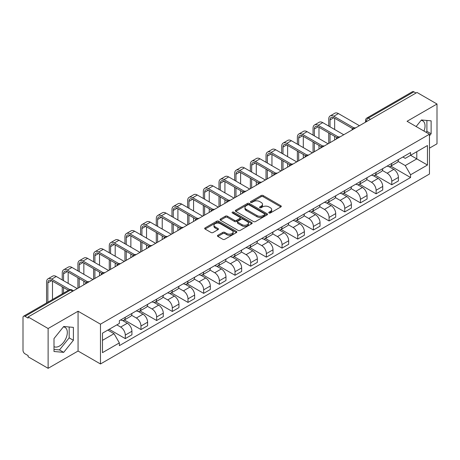 <?xml version="1.0" encoding="UTF-8"?>
<svg xmlns="http://www.w3.org/2000/svg" width="460" height="460" viewBox="0 0 460 460"><rect width="100%" height="100%" fill="white"/><g stroke="black" fill="none" stroke-linecap="round" stroke-linejoin="round"><path stroke-width="0.69" d="M269.014 212.974A0.977 0.564 0 0 0 270.399 212.974L280.876 206.919A1.397 0.805 0 0 0 281.284 206.35A1.397 0.805 0 0 0 280.876 205.781L263.126 195.534A1.397 0.805 0 0 0 261.148 195.534L250.671 201.583A0.977 0.564 0 0 0 250.384 201.98A0.977 0.564 0 0 0 250.671 202.383A0.977 0.564 0 0 0 252.051 202.383L253.408 201.595A4.462 2.576 0 0 1 259.722 201.595L261.2 202.452A4.462 2.576 0 0 1 262.505 204.274A4.462 2.576 0 0 1 261.2 206.097L259.842 206.879A0.977 0.564 0 0 0 259.555 207.276A0.977 0.564 0 0 0 259.842 207.678A0.977 0.564 0 0 0 261.222 207.678L262.579 206.896A4.462 2.576 0 0 1 268.893 206.896L270.371 207.748A4.462 2.576 0 0 1 271.682 209.57A4.462 2.576 0 0 1 270.371 211.393L269.014 212.175A0.977 0.564 0 0 0 268.732 212.572A0.977 0.564 0 0 0 269.014 212.974L269.014 212.175M421.113 120.359A11.086 6.4 -60 0 1 422.746 120.859A11.086 6.4 -60 0 1 423.988 131.071M63.382 326.887A11.086 6.4 -60 0 1 65.021 327.393A11.086 6.4 -60 0 1 66.717 336.272A11.086 6.4 -60 0 1 59.478 346.041A11.086 6.4 -60 0 1 53.998 346.627M217.85 235.278A1.397 0.805 0 0 0 217.442 235.848A1.397 0.805 0 0 0 217.85 236.417L222.83 239.298A1.397 0.805 0 0 0 224.802 239.298L236.446 232.576A1.397 0.805 0 0 0 236.854 232.007A1.397 0.805 0 0 0 236.446 231.437L218.69 221.185A1.397 0.805 0 0 0 216.717 221.185L205.079 227.907A1.397 0.805 0 0 0 204.671 228.476A1.397 0.805 0 0 0 205.079 229.045L211.094 232.518A1.397 0.805 0 0 0 213.066 232.518L218.046 229.643A1.397 0.805 0 0 0 218.454 229.074A1.397 0.805 0 0 0 218.046 228.505L215.061 226.78A3.732 2.156 0 0 1 213.969 225.256A3.732 2.156 0 0 1 216.275 223.267A3.732 2.156 0 0 1 220.34 223.732L232.03 230.483A3.732 2.156 0 0 1 233.122 232.007A3.732 2.156 0 0 1 230.816 233.996A3.732 2.156 0 0 1 226.751 233.53L224.802 232.403A1.397 0.805 0 0 0 222.83 232.403L217.85 235.278L217.85 236.417M100.475 324.168L78.068 311.23L48.122 328.52L28.123 316.974L417.001 92.46L437 104.006L407.054 121.29L429.462 134.228L100.475 324.168L100.475 363.969L429.462 174.03L429.462 134.228M253.506 221.588A1.397 0.805 0 0 0 255.478 221.588L267.116 214.866A1.397 0.805 0 0 0 267.524 214.297A1.397 0.805 0 0 0 267.116 213.727L249.366 203.475A1.397 0.805 0 0 0 247.394 203.475L235.75 210.197A1.397 0.805 0 0 0 235.342 210.766A1.397 0.805 0 0 0 235.75 211.335L253.506 221.588M232.743 213.181A0.977 0.564 0 0 1 233.732 213.319L233.732 212.163L251.781 222.582A1.397 0.805 0 0 1 252.189 223.152A1.397 0.805 0 0 1 251.781 223.721L240.143 230.443A1.397 0.805 0 0 1 238.171 230.443L220.415 220.19L225.394 217.338L225.394 216.177L220.415 219.052A1.397 0.805 0 0 0 220.006 219.621A1.397 0.805 0 0 0 220.415 220.19L220.415 219.052M225.394 217.338A1.397 0.805 0 0 1 227.367 217.338L227.367 216.177A1.397 0.805 0 0 0 225.394 216.177M227.367 216.177L234.571 220.334A1.397 0.805 0 0 0 236.543 220.334L239.844 218.425A1.397 0.805 0 0 0 240.252 217.856A1.397 0.805 0 0 0 239.844 217.287L232.352 212.957A0.977 0.564 0 0 1 232.064 212.56A0.977 0.564 0 0 1 232.668 212.037A0.977 0.564 0 0 1 233.732 212.163M48.122 328.52L48.122 368.322L28.123 356.776L28.123 355.615L25.012 353.815A2.841 1.639 -120 0 1 23 350.336L23 317.498A2.841 1.639 -120 0 1 23.587 316.198L69.109 289.915A2.841 1.639 60 0 1 70.529 290.059L25.012 316.336A2.841 1.639 -120 0 0 23.587 316.198M429.462 148.155L437 143.802L437 104.006M48.122 368.322L78.068 351.032L100.475 363.969M28.123 316.974L28.123 318.136L25.012 316.336M370.478 119.318L368.368 118.099A2.841 1.639 60 0 0 366.948 117.961L412.465 91.678A2.841 1.639 60 0 1 413.891 91.822L368.368 118.099A2.841 1.639 120 0 0 366.361 121.584L366.361 121.699M416.001 93.041L413.891 91.822M391.782 163.409A6.538 3.772 60 0 1 390.425 166.347L397.06 162.518A6.538 3.772 -120 0 0 398.412 159.58M382.369 170.453L387.159 173.219A6.538 3.772 60 0 1 391.782 181.223L398.412 177.393A6.538 3.772 -120 0 0 393.789 169.389L389.045 166.646M398.412 177.393L398.412 180.929L391.782 184.759L375.159 175.162M390.425 166.347A6.538 3.772 60 0 1 387.211 166.048M391.782 181.223L391.782 184.759M376.107 172.46A6.538 3.772 60 0 1 374.75 175.398L381.386 171.568A6.538 3.772 -120 0 0 382.737 168.63M359.478 184.213L376.107 193.809L382.737 189.98L382.737 186.444A6.538 3.772 -120 0 0 378.114 178.44L373.37 175.697M374.75 175.398A6.538 3.772 60 0 1 371.536 175.099M366.695 179.504L371.484 182.263A6.538 3.772 60 0 1 376.107 190.273L376.107 193.809M360.427 181.51A6.538 3.772 60 0 1 359.076 184.448L365.706 180.619A6.538 3.772 -120 0 0 367.063 177.681M343.804 193.263L360.427 202.86L367.063 199.03L367.063 195.494A6.538 3.772 -120 0 0 362.44 187.49L357.69 184.748M359.076 184.448A6.538 3.772 60 0 1 355.856 184.149M351.02 188.548L355.81 191.314A6.538 3.772 60 0 1 360.427 199.324L360.427 202.86M344.753 190.561A6.538 3.772 60 0 1 343.401 193.499L350.031 189.669A6.538 3.772 -120 0 0 351.388 186.731M328.129 202.314L344.753 211.91L351.388 208.081L351.388 204.545A6.538 3.772 -120 0 0 346.765 196.541L342.016 193.798M343.401 193.499A6.538 3.772 60 0 1 340.181 193.2M335.34 197.599L340.13 200.364A6.538 3.772 60 0 1 344.753 208.374L344.753 211.91M329.078 199.611A6.538 3.772 60 0 1 327.727 202.549L334.357 198.72A6.538 3.772 -120 0 0 335.708 195.782M312.455 211.364L329.078 220.961L335.708 217.131L335.708 213.595A6.538 3.772 -120 0 0 331.091 205.585L326.341 202.848M327.727 202.549A6.538 3.772 60 0 1 324.507 202.25M319.666 206.649L324.455 209.415A6.538 3.772 60 0 1 329.078 217.425L329.078 220.961M313.404 208.662A6.538 3.772 60 0 1 312.047 211.6L318.682 207.77A6.538 3.772 -120 0 0 320.034 204.832M296.78 220.415L313.404 230.011L320.034 226.182L320.034 222.646A6.538 3.772 -120 0 0 315.41 214.636L310.667 211.899M312.047 211.6A6.538 3.772 60 0 1 308.832 211.301M303.991 215.7L308.781 218.465A6.538 3.772 60 0 1 313.404 226.475L313.404 230.011M297.729 217.712A6.538 3.772 60 0 1 296.372 220.645L303.008 216.821A6.538 3.772 -120 0 0 304.359 213.883M281.1 229.465L297.729 239.062L304.359 235.232L304.359 231.696A6.538 3.772 -120 0 0 299.736 223.686L294.992 220.949M296.372 220.645A6.538 3.772 60 0 1 293.158 220.351M288.316 224.75L293.106 227.516A6.538 3.772 60 0 1 297.729 235.526L297.729 239.062M282.049 226.763A6.538 3.772 60 0 1 280.698 229.695L287.327 225.871A6.538 3.772 -120 0 0 288.684 222.933M265.426 238.516L282.049 248.112L288.684 244.283L288.684 240.747A6.538 3.772 -120 0 0 284.061 232.737L279.312 230M280.698 229.695A6.538 3.772 60 0 1 277.478 229.402M272.642 233.801L277.432 236.566A6.538 3.772 60 0 1 282.049 244.576L282.049 248.112M266.374 235.813A6.538 3.772 60 0 1 265.023 238.746L271.653 234.922A6.538 3.772 -120 0 0 273.01 231.984M249.751 247.566L266.374 257.163L273.01 253.333L273.01 249.797A6.538 3.772 -120 0 0 268.387 241.787L263.637 239.05M265.023 238.746A6.538 3.772 60 0 1 261.803 238.452M256.962 242.851L261.752 245.617A6.538 3.772 60 0 1 266.374 253.627L266.374 257.163M250.7 244.864A6.538 3.772 60 0 1 249.349 247.796L255.978 243.967A6.538 3.772 -120 0 0 257.33 241.034M234.077 256.617L250.7 266.214L257.33 262.384L257.33 258.848A6.538 3.772 -120 0 0 252.712 250.838L247.963 248.101M249.349 247.796A6.538 3.772 60 0 1 246.129 247.503M241.287 251.902L246.077 254.667A6.538 3.772 60 0 1 250.7 262.677L250.7 266.214M235.025 253.914A6.538 3.772 60 0 1 233.668 256.847L240.304 253.017A6.538 3.772 -120 0 0 241.655 250.085M218.396 265.667L235.025 275.264L241.655 271.434L241.655 267.898A6.538 3.772 -120 0 0 237.032 259.888L232.288 257.151M233.668 256.847A6.538 3.772 60 0 1 230.454 256.553M225.613 260.952L230.402 263.718A6.538 3.772 60 0 1 235.025 271.728L235.025 275.264M219.351 262.965A6.538 3.772 60 0 1 217.994 265.897L224.63 262.068A6.538 3.772 -120 0 0 225.981 259.135M202.722 274.718L219.351 284.314L225.981 280.485L225.981 276.949A6.538 3.772 -120 0 0 221.358 268.939L216.614 266.202M217.994 265.897A6.538 3.772 60 0 1 214.774 265.604M209.938 270.003L214.728 272.768A6.538 3.772 60 0 1 219.351 280.778L219.351 284.314M203.671 272.015A6.538 3.772 60 0 1 202.32 274.948L208.949 271.118A6.538 3.772 -120 0 0 210.306 268.186M187.047 283.768L203.671 293.365L210.306 289.536L210.306 285.999A6.538 3.772 -120 0 0 205.683 277.989L200.934 275.252M202.32 274.948A6.538 3.772 60 0 1 199.099 274.654M194.258 279.053L199.048 281.819A6.538 3.772 60 0 1 203.671 289.823L203.671 293.365M187.996 281.066A6.538 3.772 60 0 1 186.645 283.998L193.275 280.169A6.538 3.772 -120 0 0 194.626 277.236M171.373 292.819L187.996 302.416L194.632 298.586L194.632 295.05A6.538 3.772 -120 0 0 190.009 287.04L185.259 284.303M186.645 283.998A6.538 3.772 60 0 1 183.425 283.705M178.583 288.104L183.373 290.869A6.538 3.772 60 0 1 187.996 298.873L187.996 302.416M172.322 290.116A6.538 3.772 60 0 1 170.965 293.049L177.6 289.219A6.538 3.772 -120 0 0 178.952 286.287M155.698 301.869L172.322 311.466L178.952 307.636L178.952 304.094A6.538 3.772 -120 0 0 174.328 296.091L169.585 293.348M170.965 293.049A6.538 3.772 60 0 1 167.75 292.755M162.909 297.154L167.699 299.92A6.538 3.772 60 0 1 172.322 307.924L172.322 311.466M156.647 299.167A6.538 3.772 60 0 1 155.29 302.099L161.926 298.27A6.538 3.772 -120 0 0 163.277 295.337M140.018 310.92L156.647 320.516L163.277 316.687L163.277 313.145A6.538 3.772 -120 0 0 158.654 305.141L153.91 302.398M155.29 302.099A6.538 3.772 60 0 1 152.076 301.806M147.234 306.205L152.024 308.971A6.538 3.772 60 0 1 156.647 316.974L156.647 320.516M140.967 308.217A6.538 3.772 60 0 1 139.616 311.15L146.245 307.32A6.538 3.772 -120 0 0 147.602 304.388M124.344 319.97L140.973 329.567L147.602 325.737L147.602 322.195A6.538 3.772 -120 0 0 142.979 314.191L138.23 311.449M139.616 311.15A6.538 3.772 60 0 1 136.396 310.856M131.56 315.255L136.35 318.021A6.538 3.772 60 0 1 140.973 326.025L140.973 329.567M125.292 317.268A6.538 3.772 60 0 1 123.941 320.2L130.571 316.371A6.538 3.772 -120 0 0 131.928 313.438M109.164 329.303L125.292 338.617L131.928 334.788L131.928 331.246A6.538 3.772 -120 0 0 127.305 323.242L122.555 320.499M123.941 320.2A6.538 3.772 60 0 1 120.721 319.907M116.851 324.869L120.669 327.072A6.538 3.772 60 0 1 125.292 335.075L125.292 338.617M402.885 156.998L405.248 158.367L427.455 145.544L416.8 151.691L416.8 158.884L405.248 165.56L398.044 161.402M102.482 340.354L114.04 333.684L119.364 342.907L102.482 352.653L102.482 333.161L119.364 323.414L119.364 320.689L410.573 152.565L410.573 155.29L427.455 165.036L410.573 174.783L405.248 165.56M427.455 145.544L427.455 165.036M119.364 342.907L119.364 345.638L410.573 177.508L410.573 174.783M429.462 135.826L431.123 133.762L431.123 120.83L421.423 119.968L416.139 126.54M78.068 311.23L78.068 351.032M53.998 351.492L63.698 352.36L73.393 340.296L73.393 327.365L63.698 326.497L53.998 338.56L53.998 351.492M114.04 333.684L107.807 330.09M390.833 166.112L410.573 177.508M426.121 132.296L426.903 131.324L426.903 120.457M426.903 131.324L431.123 133.762M53.998 349.433L59.478 349.922L69.172 337.858L69.172 326.991M59.478 349.922L63.698 352.36M69.172 337.858L73.393 340.296M269.405 213.112L270.371 212.554A4.462 2.576 0 0 0 271.682 210.732L271.682 209.57M262.505 204.274L262.505 205.436A4.462 2.576 0 0 1 261.2 207.259L260.233 207.816M280.859 206.931L263.126 196.696A1.397 0.805 0 0 0 261.148 196.696L251.062 202.521M267.099 214.877L249.366 204.637A1.397 0.805 0 0 0 247.394 204.637L235.773 211.347M264.649 214.693A0.977 0.564 0 0 0 264.937 214.297A0.977 0.564 0 0 0 264.649 213.9L249.067 204.901A0.977 0.564 0 0 0 247.687 204.901L246.255 205.723A4.462 2.576 0 0 0 244.95 207.546A4.462 2.576 0 0 0 246.255 209.369L256.91 215.521A4.462 2.576 0 0 0 263.223 215.521L264.649 214.693L264.649 215.855A0.977 0.564 0 0 0 264.937 215.458L264.937 214.297M244.95 207.546L244.95 208.708A4.462 2.576 0 0 0 246.255 210.53L246.255 209.369M264.649 215.855L263.223 216.683A4.462 2.576 0 0 1 256.91 216.683L246.255 210.53M227.367 217.338L234.571 221.496A1.397 0.805 0 0 0 236.543 221.496L239.844 219.587A1.397 0.805 0 0 0 240.252 219.017L240.252 217.856M233.732 213.319L251.764 223.732M242.04 224.647A3.732 2.156 0 0 0 246.106 225.112A3.732 2.156 0 0 0 248.411 223.123A3.732 2.156 0 0 0 247.319 221.599L243.202 219.224A1.397 0.805 0 0 0 241.224 219.224L237.923 221.128A1.397 0.805 0 0 0 237.515 221.697A1.397 0.805 0 0 0 237.923 222.266L242.04 224.647L242.04 225.808A3.732 2.156 0 0 0 246.106 226.274A3.732 2.156 0 0 0 248.411 224.284L248.411 223.123M237.515 221.697L237.515 222.858A1.397 0.805 0 0 0 237.923 223.428L237.923 222.266M242.04 225.808L237.923 223.428M233.122 232.007L233.122 233.168A3.732 2.156 0 0 1 230.816 235.158A3.732 2.156 0 0 1 226.751 234.692L224.802 233.565A1.397 0.805 0 0 0 222.83 233.565L217.867 236.428M213.969 225.256L213.969 226.418A3.732 2.156 0 0 0 215.061 227.941L215.061 226.78M218.046 228.505L218.046 229.643L215.061 227.941M236.423 232.587L218.69 222.347A1.397 0.805 0 0 0 216.717 222.347L205.097 229.057M330.033 126.834L330.033 119.928A5.33 3.076 60 0 1 331.137 117.49A5.33 3.076 60 0 1 333.799 117.754L352.671 128.645M359.427 125.701L338.422 113.574A7.176 4.146 -120 0 0 334.834 113.223L330.211 115.891A7.176 4.146 -120 0 0 328.728 119.174L328.728 126.08M353.964 127.886L333.799 116.248A7.176 4.146 -120 0 0 330.211 115.891M328.728 132.923L328.728 143.422M330.033 142.669L330.033 133.676M334.656 140.001L334.656 136.35M334.656 129.501L334.656 118.249M314.358 135.884L314.358 128.978A5.33 3.076 60 0 1 315.462 126.54A5.33 3.076 60 0 1 318.124 126.805L336.996 137.695M343.752 134.751L322.747 122.624A7.176 4.146 -120 0 0 319.159 122.274L314.536 124.942A7.176 4.146 -120 0 0 313.053 128.225L313.053 135.131M338.29 136.936L318.124 125.298A7.176 4.146 -120 0 0 314.536 124.942M313.053 141.973L313.053 152.473M314.358 151.719L314.358 142.726M318.981 149.052L318.981 145.4M318.981 138.552L318.981 127.299M298.684 144.934L298.684 138.029A5.33 3.076 60 0 1 299.788 135.591A5.33 3.076 60 0 1 302.45 135.855L321.316 146.746M328.072 143.802L307.073 131.675A7.176 4.146 -120 0 0 303.485 131.324L298.862 133.992A7.176 4.146 -120 0 0 297.373 137.275L297.373 144.181M322.615 145.987L302.45 134.349A7.176 4.146 -120 0 0 298.862 133.992M297.373 151.024L297.373 161.523M298.684 160.77L298.684 151.777M303.307 158.102L303.307 154.451M303.307 147.602L303.307 136.35M283.003 153.985L283.003 147.079A5.33 3.076 60 0 1 284.108 144.641A5.33 3.076 60 0 1 286.775 144.906L305.641 155.796M312.397 152.852L291.398 140.725A7.176 4.146 -120 0 0 287.81 140.375L283.188 143.043A7.176 4.146 -120 0 0 281.698 146.326L281.698 153.232M306.941 155.037L286.775 143.393A7.176 4.146 -120 0 0 283.188 143.043M281.698 160.074L281.698 170.574M283.003 169.82L283.003 160.827M287.627 167.152L287.627 163.495M287.627 156.653L287.627 145.4M267.329 163.036L267.329 156.13A5.33 3.076 60 0 1 268.433 153.692A5.33 3.076 60 0 1 271.101 153.956L289.967 164.847M296.723 161.903L275.718 149.776A7.176 4.146 -120 0 0 272.13 149.419L267.513 152.093A7.176 4.146 -120 0 0 266.024 155.376L266.024 162.282M291.266 164.088L271.101 152.444A7.176 4.146 -120 0 0 267.513 152.093M266.024 169.125L266.024 179.624M267.329 178.871L267.329 169.878M271.952 176.203L271.952 172.546M271.952 165.703L271.952 154.451M251.654 172.086L251.654 165.18A5.33 3.076 60 0 1 252.758 162.742A5.33 3.076 60 0 1 255.421 163.007L274.292 173.897M281.048 170.953L260.044 158.827A7.176 4.146 -120 0 0 256.456 158.47L251.833 161.144A7.176 4.146 -120 0 0 250.349 164.427L250.349 171.333M275.586 173.138L255.421 161.494A7.176 4.146 -120 0 0 251.833 161.144M250.349 178.175L250.349 188.675M251.654 187.921L251.654 178.928M256.277 185.254L256.277 181.596M256.277 174.754L256.277 163.495M235.98 181.136L235.98 174.231A5.33 3.076 60 0 1 237.084 171.793A5.33 3.076 60 0 1 239.746 172.057L258.618 182.948M265.368 180.004L244.369 167.877A7.176 4.146 -120 0 0 240.781 167.52L236.158 170.194A7.176 4.146 -120 0 0 234.675 173.477L234.675 180.383M259.911 182.189L239.746 170.545A7.176 4.146 -120 0 0 236.158 170.194M234.675 187.226L234.675 197.725M235.98 196.972L235.98 187.979M240.603 194.304L240.603 190.647M240.603 183.804L240.603 172.546M220.305 190.187L220.305 183.281A5.33 3.076 60 0 1 221.409 180.843A5.33 3.076 60 0 1 224.072 181.108L242.937 191.998M249.694 189.054L228.695 176.927A7.176 4.146 -120 0 0 225.107 176.571L220.484 179.245A7.176 4.146 -120 0 0 218.994 182.528L218.994 189.428M244.237 191.239L224.072 179.595A7.176 4.146 -120 0 0 220.484 179.245M218.994 196.276L218.994 206.776M220.305 206.022L220.305 197.03M224.923 203.355L224.923 199.697M224.923 192.855L224.923 181.596M204.625 199.237L204.625 192.332A5.33 3.076 60 0 1 205.729 189.894A5.33 3.076 60 0 1 208.397 190.158L227.263 201.049M234.019 198.105L213.02 185.978A7.176 4.146 -120 0 0 209.432 185.621L204.809 188.289A7.176 4.146 -120 0 0 203.32 191.578L203.32 198.478M228.562 200.29L208.397 188.646A7.176 4.146 -120 0 0 204.809 188.289M203.32 205.327L203.32 215.826M204.625 215.073L204.625 206.08M209.248 212.405L209.248 208.748M209.248 201.905L209.248 190.647M188.951 208.288L188.951 201.382A5.33 3.076 60 0 1 190.055 198.944A5.33 3.076 60 0 1 192.723 199.209L211.588 210.099M218.345 207.155L197.34 195.028A7.176 4.146 -120 0 0 193.752 194.672L189.129 197.34A7.176 4.146 -120 0 0 187.645 200.629L187.645 207.529M212.888 209.34L192.723 197.696A7.176 4.146 -120 0 0 189.129 197.34M187.645 214.377L187.645 224.877M188.951 224.123L188.951 215.13M193.574 221.455L193.574 217.798M193.574 210.956L193.574 199.697M173.276 217.338L173.276 210.433A5.33 3.076 60 0 1 174.38 207.995A5.33 3.076 60 0 1 177.042 208.259L195.914 219.15M202.67 216.206L181.665 204.079A7.176 4.146 -120 0 0 178.077 203.722L173.454 206.39A7.176 4.146 -120 0 0 171.971 209.679L171.971 216.579M197.208 218.391L177.042 206.747A7.176 4.146 -120 0 0 173.454 206.39M171.971 223.428L171.971 233.927M173.276 233.174L173.276 224.181M177.899 230.506L177.899 226.849M177.899 220.006L177.899 208.748M157.602 226.389L157.602 219.483A5.33 3.076 60 0 1 158.706 217.045A5.33 3.076 60 0 1 161.368 217.31L180.234 228.2M186.99 225.256L165.991 213.13A7.176 4.146 -120 0 0 162.403 212.773L157.78 215.441A7.176 4.146 -120 0 0 156.296 218.73L156.296 225.63M181.533 227.441L161.368 215.797A7.176 4.146 -120 0 0 157.78 215.441M156.296 232.478L156.296 242.978M157.602 242.224L157.602 233.231M162.225 239.556L162.225 235.899M162.225 229.057L162.225 217.798M141.927 235.434L141.927 228.534A5.33 3.076 60 0 1 143.025 226.096A5.33 3.076 60 0 1 145.694 226.355L164.559 237.251M171.315 234.307L150.316 222.18A7.176 4.146 -120 0 0 146.728 221.823L142.105 224.492A7.176 4.146 -120 0 0 140.616 227.78L140.616 234.68M165.859 236.492L145.694 224.848A7.176 4.146 -120 0 0 142.105 224.492M140.616 241.529L140.616 252.028M141.927 251.275L141.927 242.282M146.544 248.607L146.544 244.95M146.544 238.107L146.544 226.849M126.247 244.484L126.247 237.584A5.33 3.076 60 0 1 127.351 235.146A5.33 3.076 60 0 1 130.019 235.405L148.885 246.301M155.641 243.357L134.642 231.23A7.176 4.146 -120 0 0 131.048 230.874L126.431 233.542A7.176 4.146 -120 0 0 124.942 236.831L124.942 243.731M150.184 245.542L130.019 233.898A7.176 4.146 -120 0 0 126.431 233.542M124.942 250.579L124.942 261.079M126.247 260.325L126.247 251.332M130.87 257.657L130.87 254M130.87 247.158L130.87 235.899M110.572 253.535L110.572 246.635A5.33 3.076 60 0 1 111.676 244.197A5.33 3.076 60 0 1 114.339 244.455L133.21 255.352M139.966 252.408L118.962 240.281A7.176 4.146 -120 0 0 115.374 239.924L110.751 242.592A7.176 4.146 -120 0 0 109.267 245.881L109.267 252.781M134.504 254.593L114.339 242.949A7.176 4.146 -120 0 0 110.751 242.592M109.267 259.63L109.267 270.129M110.572 269.376L110.572 260.383M115.195 266.708L115.195 263.051M115.195 256.208L115.195 244.95M94.898 262.585L94.898 255.685A5.33 3.076 60 0 1 96.002 253.242A5.33 3.076 60 0 1 98.664 253.506L117.536 264.402M124.292 261.458L103.287 249.331A7.176 4.146 -120 0 0 99.699 248.975L95.076 251.643A7.176 4.146 -120 0 0 93.593 254.932L93.593 261.832M118.829 263.643L98.664 251.999A7.176 4.146 -120 0 0 95.076 251.643M93.593 268.68L93.593 279.18M94.898 278.426L94.898 269.433M99.521 275.758L99.521 272.101M99.521 265.259L99.521 254M79.224 271.636L79.224 264.736A5.33 3.076 60 0 1 80.327 262.292A5.33 3.076 60 0 1 82.99 262.556L101.855 273.453M108.612 270.509L87.613 258.382A7.176 4.146 -120 0 0 84.025 258.025L79.402 260.693A7.176 4.146 -120 0 0 77.912 263.983L77.912 270.882M103.155 272.694L82.99 261.05A7.176 4.146 -120 0 0 79.402 260.693M77.912 277.731L77.912 288.23M79.224 287.477L79.224 278.484M83.846 284.809L83.846 281.152M83.846 274.304L83.846 263.051M63.543 280.686L63.543 273.786A5.33 3.076 60 0 1 64.647 271.342A5.33 3.076 60 0 1 67.315 271.607L86.181 282.503M92.937 279.559L71.938 267.433A7.176 4.146 -120 0 0 68.35 267.076L63.727 269.744A7.176 4.146 -120 0 0 62.238 273.033L62.238 279.933M87.48 281.744L67.315 270.101A7.176 4.146 -120 0 0 63.727 269.744M62.238 286.781L62.238 293.882M63.543 293.129L63.543 287.534M68.166 283.354L68.166 272.101M47.869 302.18L47.869 282.837A5.33 3.076 60 0 1 48.973 280.393A5.33 3.076 60 0 1 51.641 280.657L68.39 290.329M77.263 288.61L56.258 276.483A7.176 4.146 -120 0 0 52.67 276.127L48.053 278.794A7.176 4.146 -120 0 0 46.563 282.078L46.563 302.933M69.793 289.633L51.641 279.151A7.176 4.146 -120 0 0 48.053 278.794M52.492 299.512L52.492 281.152M366.459 121.641L366.361 121.584A2.841 1.639 0 0 1 365.527 120.422L365.527 122.182M140.973 326.025L147.602 322.195M156.647 316.974L163.277 313.145M172.322 307.924L178.952 304.094M187.996 298.873L194.632 295.05M203.671 289.823L210.306 285.999M219.351 280.778L225.981 276.949M235.025 271.728L241.655 267.898M250.7 262.677L257.33 258.848M266.374 253.627L273.01 249.797M282.049 244.576L288.684 240.747M297.729 235.526L304.359 231.696M313.404 226.475L320.034 222.646M329.078 217.425L335.708 213.595M344.753 208.374L351.388 204.545M360.427 199.324L367.063 195.494M376.107 190.273L382.737 186.444M125.292 335.075L131.928 331.246M120.669 327.072L127.305 323.242M136.35 318.021L142.979 314.191M152.024 308.971L158.654 305.141M167.699 299.92L174.328 296.091M183.373 290.869L190.009 287.04M199.048 281.819L205.683 277.989M214.728 272.768L221.358 268.939M230.402 263.718L237.032 259.888M246.077 254.667L252.712 250.838M261.752 245.617L268.387 241.787M277.432 236.566L284.061 232.737M293.106 227.516L299.736 223.686M308.781 218.465L315.41 214.636M324.455 209.415L331.091 205.585M340.13 200.364L346.765 196.541M355.81 191.314L362.44 187.49M371.484 182.263L378.114 178.44M387.159 173.219L393.789 169.389M355.333 128.064A2.841 1.639 120 0 0 354.073 128.788M339.652 137.114A2.841 1.639 120 0 0 338.399 137.839M323.978 146.165A2.841 1.639 120 0 0 322.724 146.889M308.303 155.215A2.841 1.639 120 0 0 307.05 155.94M292.629 164.266A2.841 1.639 120 0 0 291.37 164.99M276.949 173.316A2.841 1.639 120 0 0 275.695 174.041M261.274 182.367A2.841 1.639 120 0 0 260.021 183.091M245.6 191.417A2.841 1.639 120 0 0 244.346 192.142M229.925 200.468A2.841 1.639 120 0 0 228.672 201.192M214.251 209.518A2.841 1.639 120 0 0 212.992 210.243M198.57 218.569A2.841 1.639 120 0 0 197.317 219.293M182.896 227.619A2.841 1.639 120 0 0 181.642 228.344M167.221 236.67A2.841 1.639 120 0 0 165.968 237.394M151.547 245.72A2.841 1.639 120 0 0 150.288 246.445M135.873 254.771A2.841 1.639 120 0 0 134.613 255.495M120.192 263.821A2.841 1.639 120 0 0 118.939 264.546M104.518 272.872A2.841 1.639 120 0 0 103.264 273.596M88.843 281.922A2.841 1.639 120 0 0 87.59 282.647M72.64 291.278L70.529 290.059A2.841 1.639 120 0 1 71.95 289.915A2.841 2.841 0 0 0 69.109 289.915M270.371 212.554L270.371 211.393M259.842 207.678L259.842 206.879M261.2 207.259L261.2 206.097M250.671 202.383L250.671 201.583M261.148 196.696L261.148 195.534M263.126 196.696L263.126 195.534M280.876 206.919L280.876 205.781M235.75 211.335L235.75 210.197M247.394 204.637L247.394 203.475M249.366 204.637L249.366 203.475M267.116 214.866L267.116 213.727M256.91 216.683L256.91 215.521M263.223 216.683L263.223 215.521M234.571 221.496L234.571 220.334M236.543 221.496L236.543 220.334M239.844 219.587L239.844 218.425M251.781 223.721L251.781 222.582M222.83 233.565L222.83 232.403M224.802 233.565L224.802 232.403M226.751 234.692L226.751 233.53M205.079 229.045L205.079 227.907M216.717 222.347L216.717 221.185M218.69 222.347L218.69 221.185M236.446 232.576L236.446 231.437M333.799 116.248L338.422 113.574M330.033 119.928L333.799 117.754M318.124 125.298L322.747 122.624M314.358 128.978L318.124 126.805M302.45 134.349L307.073 131.675M298.684 138.029L302.45 135.855M286.775 143.393L291.398 140.725M283.003 147.079L286.775 144.906M271.101 152.444L275.718 149.776M267.329 156.13L271.101 153.956M255.421 161.494L260.044 158.827M251.654 165.18L255.421 163.007M239.746 170.545L244.369 167.877M235.98 174.231L239.746 172.057M224.072 179.595L228.695 176.927M220.305 183.281L224.072 181.108M208.397 188.646L213.02 185.978M204.625 192.332L208.397 190.158M192.723 197.696L197.34 195.028M188.951 201.382L192.723 199.209M177.042 206.747L181.665 204.079M173.276 210.433L177.042 208.259M161.368 215.797L165.991 213.13M157.602 219.483L161.368 217.31M145.694 224.848L150.316 222.18M141.927 228.534L145.694 226.355M130.019 233.898L134.642 231.23M126.247 237.584L130.019 235.405M114.339 242.949L118.962 240.281M110.572 246.635L114.339 244.455M98.664 251.999L103.287 249.331M94.898 255.685L98.664 253.506M82.99 261.05L87.613 258.382M79.224 264.736L82.99 262.556M67.315 270.101L71.938 267.433M63.543 273.786L67.315 271.607M51.641 279.151L56.258 276.483M47.869 282.837L51.641 280.657M355.568 127.926A2.841 2.841 0 0 0 351.923 130.03M339.894 136.976A2.841 2.841 0 0 0 336.248 139.081M324.219 146.027A2.841 2.841 0 0 0 320.574 148.131M308.545 155.077A2.841 2.841 0 0 0 304.899 157.182M292.87 164.128A2.841 2.841 0 0 0 289.219 166.232M277.19 173.178A2.841 2.841 0 0 0 273.545 175.283M261.516 182.229A2.841 2.841 0 0 0 257.87 184.333M245.841 191.28A2.841 2.841 0 0 0 242.196 193.384M230.167 200.33A2.841 2.841 0 0 0 226.521 202.434M214.492 209.38A2.841 2.841 0 0 0 210.841 211.485M198.812 218.431A2.841 2.841 0 0 0 195.166 220.535M183.137 227.481A2.841 2.841 0 0 0 179.492 229.586M167.463 236.532A2.841 2.841 0 0 0 163.817 238.636M151.788 245.582A2.841 2.841 0 0 0 148.137 247.687M136.108 254.633A2.841 2.841 0 0 0 132.463 256.737M120.434 263.683A2.841 2.841 0 0 0 116.788 265.788M104.759 272.734A2.841 2.841 0 0 0 101.114 274.839M89.085 281.784A2.841 2.841 0 0 0 85.439 283.889M73.474 290.795L71.95 289.915M366.948 117.961A2.841 2.841 0 0 0 365.527 120.422"/></g></svg>
